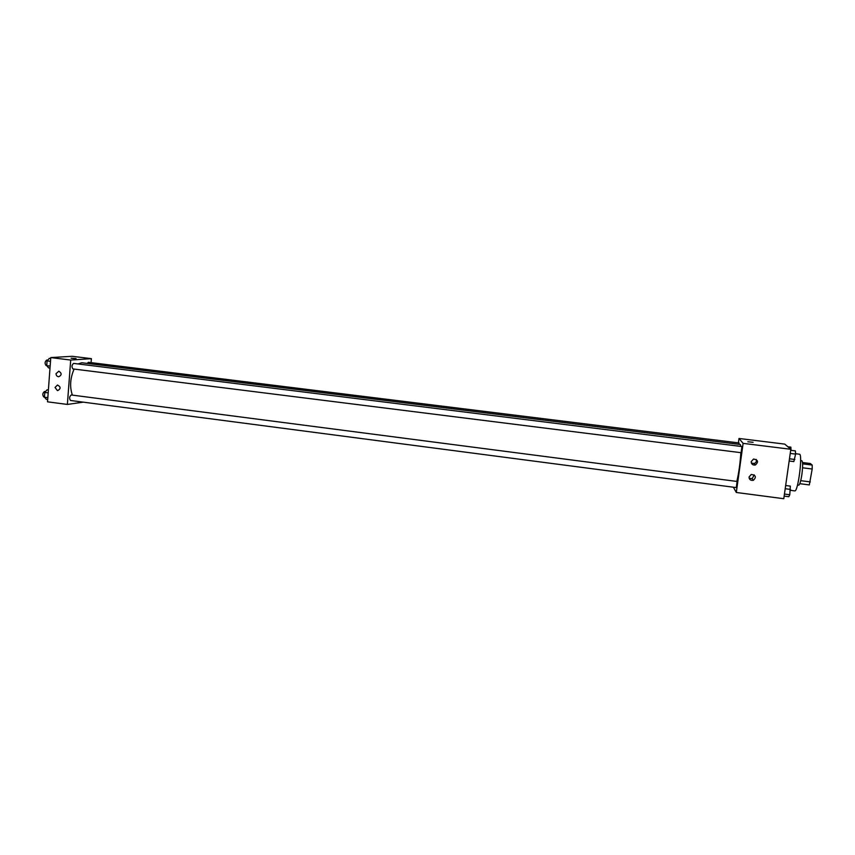 <?xml version="1.0" encoding="UTF-8"?>
<svg xmlns="http://www.w3.org/2000/svg" width="855" height="855" viewBox="0 0 855 855"><rect width="100%" height="100%" fill="white"/><g stroke="black" fill="none" stroke-linecap="round" stroke-linejoin="round"><path stroke-width="1.28" d="M802.514 462.523L810.337 463.506L812.197 465.067L812.197 469.01L809.311 484.913L799.788 483.684M800.718 480.67L810.326 481.899M802.567 467.792L812.197 469.01M800.633 460.567L801.798 460.706C802.877 461.786 802.909 466.392 801.883 474.525C800.836 481.205 799.767 484.764 798.688 485.17L797.523 485.02M802.621 463.859L812.197 465.067M790.405 490.321L794.733 490.877C798.057 492.341 802.984 453.61 799.404 454.197L795.567 453.716M738.399 442.858L738.998 438.465L784.762 444.108L790.832 449.281L783.779 498.711L736.315 492.469L733.387 487.211M753.095 442.302L747.836 441.768M738.998 438.465L743.113 443.371L790.832 449.281M751.203 461.615L753.554 459.028C758.129 459.926 758.727 461.914 755.35 465.002C752.71 465.291 751.321 464.158 751.203 461.615M749.066 476.983L751.267 474.45C755.873 475.156 756.568 477.111 753.341 480.328C750.637 480.702 749.215 479.591 749.066 476.983M743.113 443.371L736.315 492.469M751.363 463.057L754.163 463.506C756.077 462.726 756.771 461.369 756.237 459.445M749.151 478.191L752.176 478.682L754.196 474.899M741.114 452.69L741.937 446.545L73.605 363.396C71.713 365.032 71.489 366.87 72.931 368.922L741.146 452.701M736.294 487.574L737.096 481.461L71.264 394.978C69.362 396.592 69.116 398.43 70.527 400.482L736.326 487.596M739.073 444.344L739.019 442.933L88.386 362.306L87.189 363.428M736.839 481.429C738.806 472.997 740.152 463.41 740.868 452.669M740.911 446.417L740.323 444.504L81.781 362.755L78.051 363.952M72.397 395.128C69.565 386.973 70.142 378.284 74.107 369.071M67.374 404.436L70.709 360.051L50.766 357.582L47.527 401.829L67.374 404.436L83.266 402.149M91.079 362.648L91.389 358.662L70.709 360.051M58.835 371.198C61.913 373.229 61.881 375.089 58.739 376.756C57.018 376.542 56.131 375.505 56.056 373.646L58.835 371.198M57.403 390.575L55.041 387.486L57.467 385.028C60.855 386.823 60.951 388.683 57.755 390.596L57.403 390.575M91.389 358.662L72.098 356.289L50.766 357.582M75.849 358.673L71.2 358.245L75.849 358.673M76.063 358.566L71.136 358.192M48.393 389.998L47.036 389.827L44.781 392.445L44.439 397.212L46.341 399.317L47.698 399.499M44.781 392.445L48.19 392.883M44.439 397.212L47.837 397.65M43.947 396.977L43.776 396.977C42.29 394.925 42.536 393.108 44.513 391.505L45.486 391.633M50.702 358.523L49.334 358.352L47.078 360.874L46.736 365.662L48.639 367.896L49.996 368.067M47.078 360.874L50.498 361.302M46.736 365.662L50.146 366.09M46.234 365.566L46.106 365.555C44.578 363.503 44.802 361.676 46.769 360.051L47.709 360.169M787.893 446.77L790.864 447.144L791.046 450.371M785.66 485.512L790.33 486.11L789.774 494.756L788.802 496.723L784.142 496.114M785.2 488.729L790.533 489.423M784.441 494.051L789.774 494.756M790.683 450.329L795.374 450.906L795.599 454.101L793.835 461.593L789.165 461.005M790.244 453.439L795.599 454.101M789.475 458.793L794.829 459.466M755.35 465.002L754.163 463.506M753.341 480.328L752.176 478.682M43.776 396.977L44.449 397.073M46.106 365.555L46.736 365.641"/></g></svg>
